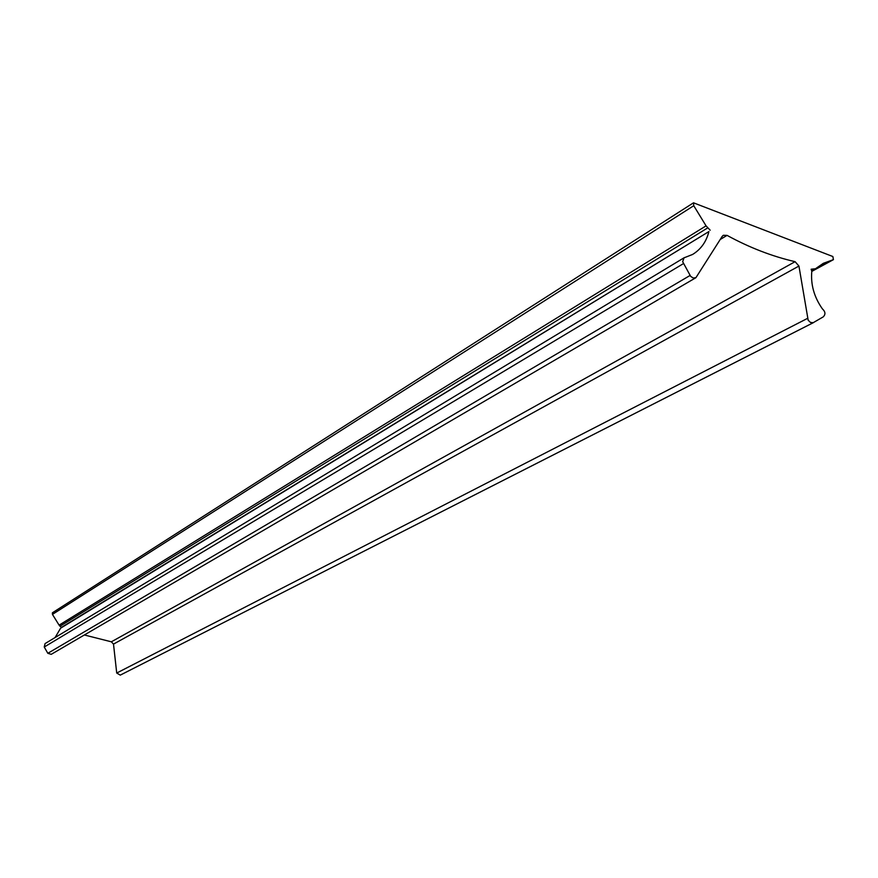 <?xml version="1.0" encoding="UTF-8"?>
<svg xmlns="http://www.w3.org/2000/svg" width="878" height="878" viewBox="0 0 878 878"><rect width="100%" height="100%" fill="white"/><g stroke="black" fill="none" stroke-linecap="round" stroke-linejoin="round"><path stroke-width="1.32" d="M798.936 266.056L795.095 261.677C772.047 256.354 749.373 247.585 727.061 235.381L723.307 235.293L722.177 236.401L695.925 277.678L693.236 278.008L690.668 276.361L682.667 261.688L684.028 257.836L692.588 254.455C700.896 249.374 706.34 241.735 708.908 231.551L60.593 628.209L61.394 627.408L59.1 625.147L52.45 614.391L693.752 205.715L693.51 202.818L832.86 256.53L833.431 259.647L823.323 263.323L815.464 268.745L811.151 269.217L811.799 271.28C810.603 284.604 814.136 297.137 822.401 308.891C825.452 311.701 825.726 314.368 823.246 316.87L813.16 322.709L810.416 322.413L808.166 320.218L798.936 266.056L113.503 644.112L116.719 673.042L120.264 675.127L813.665 322.511M832.761 259.778L811.766 271.181M813.511 322.577L120.264 675.127M795.095 261.677L111.341 641.807L113.503 644.112M111.341 641.807L84.354 634.981M695.925 277.678L51.242 654.33L47.829 653.309L44.24 647.009L45.074 643.596L684.39 257.594M60.593 628.209L55.105 637.538M708.908 231.551L61.394 627.408M710.17 230.201L706.066 225.865L59.1 625.147M693.752 205.715L706.066 225.865M52.45 614.391L52.406 612.789L693.51 202.818M814.06 269.118L811.546 270.49M807.53 318.385L116.719 673.042M727.061 235.381L720.278 239.453M690.053 275.472L47.829 653.309M683.347 263.663L44.24 647.009M707.591 227.962L59.934 626.255M811.656 270.819L815.464 268.745M811.788 271.401L833.431 259.647"/></g></svg>
